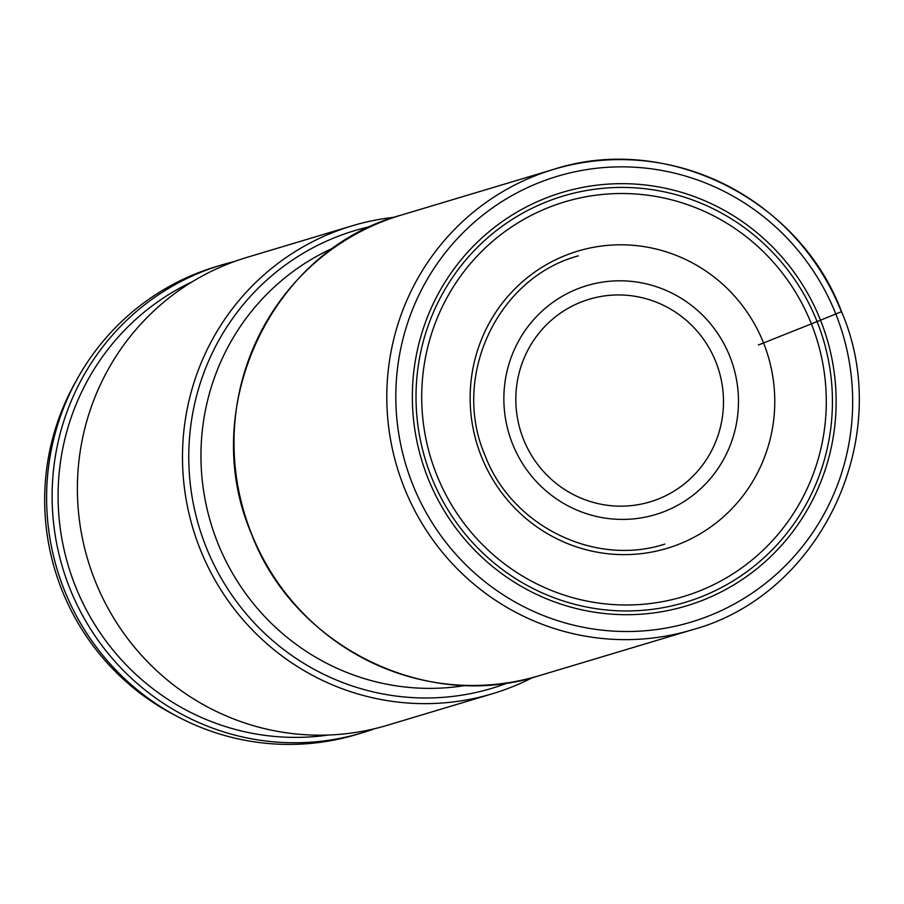 <?xml version="1.0" encoding="UTF-8"?>
<svg xmlns="http://www.w3.org/2000/svg" width="904" height="904" viewBox="0 0 904 904"><rect width="100%" height="100%" fill="white"/><g stroke="black" fill="none" stroke-linecap="round" stroke-linejoin="round"><path stroke-width="1.36" d="M427.954 478.114A215.864 211.536 -106.7 0 1 544.434 198.643A215.864 211.536 -106.7 0 1 820.538 320.253A215.864 211.536 -106.7 0 1 704.046 599.725A215.864 211.536 -106.7 0 1 427.954 478.114M715.844 361.882A105.779 103.655 73.3 0 0 580.549 302.286A105.779 103.655 73.3 0 0 523.461 439.242A105.779 103.655 73.3 0 0 658.756 498.827A105.779 103.655 73.3 0 0 715.844 361.882M512.5 443.807A119.497 117.102 73.3 0 0 665.344 511.122A119.497 117.102 73.3 0 0 729.833 356.413A119.497 117.102 -106.7 0 0 576.989 289.088A119.497 117.102 -106.7 0 0 512.5 443.807M394.257 217.299A244.261 239.357 73.3 0 0 352.051 225.842A244.261 239.357 73.3 0 0 200.134 549.101A244.261 239.357 73.3 0 0 492.443 693.741A244.261 239.357 73.3 0 0 532.377 677.638M492.443 693.741L387.33 725.279A244.261 239.357 -106.7 0 1 95.033 580.639A244.261 239.357 -106.7 0 1 226.836 264.42A244.261 239.357 -106.7 0 1 246.939 257.38L352.051 225.842M328.321 735.031A239.164 234.362 -106.7 0 1 68.365 565.972A239.164 234.362 -106.7 0 1 192.315 281.72M234.407 261.527A244.261 239.357 73.3 0 0 221.672 264.962A244.261 239.357 73.3 0 0 201.569 272.002A244.261 239.357 73.3 0 0 69.766 588.221A244.261 239.357 73.3 0 0 362.063 732.861A244.261 239.357 73.3 0 0 374.595 728.714M362.063 732.861L356.56 734.511A244.261 239.357 -106.7 0 1 64.252 589.871A244.261 239.357 -106.7 0 1 216.158 266.612L221.672 264.962M176.031 715.798A239.108 234.305 -106.7 0 1 61.947 590.086A239.108 234.305 -106.7 0 1 75.755 381.624M758.433 344.955L763.552 342.978A131.498 2.328 158.3 0 1 811.396 323.903L841.387 311.722A240.407 235.582 73.3 0 0 553.677 169.353A240.407 235.582 73.3 0 0 404.167 487.527A240.407 235.582 73.3 0 0 691.865 629.896C821.137 595.25 895.559 436.869 841.534 311.688C799.396 198.597 666.316 132.741 553.677 169.353L400.901 215.197A240.407 235.582 -106.7 0 0 251.38 533.371A240.407 235.582 -106.7 0 0 539.078 675.729L691.865 629.896M412.631 484.273A232.712 228.045 73.3 0 0 710.273 615.375A232.712 228.045 73.3 0 0 835.85 314.095A232.712 228.045 73.3 0 0 538.208 182.992A232.712 228.045 73.3 0 0 412.631 484.273M763.552 342.978A155.172 152.053 -106.7 0 1 679.819 543.869A155.172 152.053 -106.7 0 1 481.357 456.452A155.172 152.053 73.3 0 1 565.09 255.572A155.172 152.053 73.3 0 1 763.552 342.978M811.396 323.903A206.078 201.942 -106.7 0 1 700.182 590.696A206.078 201.942 -106.7 0 1 436.609 474.611A206.078 201.942 73.3 0 1 547.813 207.807A206.078 201.942 73.3 0 1 811.396 323.903M431.344 476.747A212.124 207.863 73.3 0 0 702.645 596.244A212.124 207.863 73.3 0 0 817.103 321.632A212.124 207.863 73.3 0 0 545.801 202.134A212.124 207.863 73.3 0 0 431.344 476.747M466.012 685.39A230.452 225.819 -106.7 0 1 217.615 542.581A230.452 225.819 -106.7 0 1 217.559 542.445A230.452 225.819 -106.7 0 1 334.582 247.357M371.329 226.328A238.893 234.102 73.3 0 0 205.976 546.694A238.893 234.102 73.3 0 0 206.033 546.841A238.893 234.102 73.3 0 0 508.263 682.723M539.078 675.729C426.496 712.341 293.438 646.496 251.289 533.394C197.253 408.19 271.675 249.82 400.901 215.197M664.835 544.095C594.504 566.966 511.268 525.8 484.86 454.972C451.039 376.55 497.607 277.471 578.357 255.866"/></g></svg>
